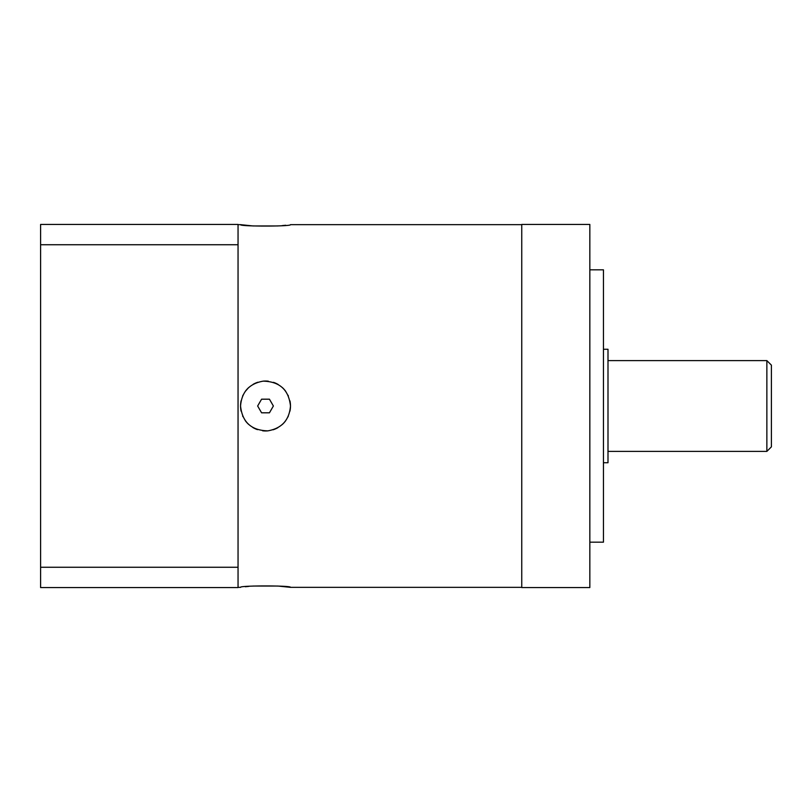 <?xml version="1.0" encoding="UTF-8"?>
<svg xmlns="http://www.w3.org/2000/svg" width="812" height="812" viewBox="0 0 812 812"><rect width="100%" height="100%" fill="white"/><g stroke="black" fill="none" stroke-linecap="round" stroke-linejoin="round"><path stroke-width="1.22" d="M40.6 244.737L40.6 224.437L238.048 224.437L238.048 244.737L40.6 244.737L40.6 587.563L238.048 587.563L238.048 244.737M238.048 567.263L40.6 567.263M289.945 400.864A24.969 24.969 0 0 1 290.483 406C289.326 420.058 281.784 428.35 267.869 430.857C251.365 430.451 242.26 422.169 240.545 406C241.692 391.973 249.203 383.69 263.088 381.153C279.602 381.498 288.737 389.78 290.483 406L290.473 405.685M238.048 587.34L240.545 587.34C238.972 585.462 292.066 585.462 290.483 587.34L278.039 586.051L253.09 586.041M248.827 586.386L245.336 586.741M285.651 391.242L284.098 389.324M277.846 384.299L275.288 383.031M267.869 381.143L265.483 381.031M257.475 382.361L255.78 383.01M248.614 387.628L245.204 391.475M242.92 395.373L242.656 395.962M521.751 224.66L290.483 224.66C292.056 226.538 238.961 226.538 240.545 224.66L252.989 225.949L277.937 225.959M282.2 225.614L285.692 225.259M521.751 587.563L521.751 224.437L589.837 224.437L589.837 587.563L521.751 587.563M589.837 269.828L603.448 269.828L603.448 542.172L589.837 542.172M603.448 349.262L607.995 349.262L607.995 462.738L603.448 462.738M766.863 451.391L766.863 360.609L771.4 365.146L771.4 446.854L766.863 451.391L607.995 451.391M766.863 360.609L607.995 360.609M288.361 395.941A24.969 24.969 0 0 0 288.047 395.251M285.794 391.445A24.969 24.969 0 0 0 282.373 387.588M278.201 384.502A24.969 24.969 0 0 0 273.471 382.34M268.336 381.193A24.969 24.969 0 0 0 263.088 381.153M257.932 382.219A24.969 24.969 0 0 0 253.131 384.32M248.868 387.395A24.969 24.969 0 0 0 245.356 391.272M243.072 395.068A24.969 24.969 0 0 0 242.727 395.809M241.093 400.793A24.969 24.969 0 0 0 241.083 411.126M290.483 406A24.969 24.969 0 0 1 289.925 411.217M288.29 416.211A24.969 24.969 0 0 1 287.945 416.962M285.651 420.758A24.969 24.969 0 0 1 282.129 424.635M277.846 427.701A24.969 24.969 0 0 1 273.045 429.802M267.869 430.857A24.969 24.969 0 0 1 262.611 430.796M257.475 429.639A24.969 24.969 0 0 1 252.765 427.467M248.614 424.371A24.969 24.969 0 0 1 245.204 420.525M242.92 416.627A24.969 24.969 0 0 1 242.656 416.038M261.586 399.189L257.648 406L261.586 412.811L269.442 412.811L273.38 406L269.442 399.189L261.586 399.189M521.751 587.34L290.483 587.34M240.545 224.66L238.048 224.66"/></g></svg>
